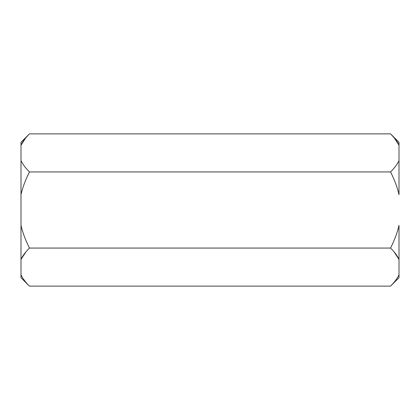 <?xml version="1.0" encoding="UTF-8"?>
<svg xmlns="http://www.w3.org/2000/svg" width="420" height="420" viewBox="0 0 420 420"><rect width="100%" height="100%" fill="white"/><g stroke="black" fill="none" stroke-linecap="round" stroke-linejoin="round"><path stroke-width="0.63" d="M21 259.434L21 274.759C22.543 278.24 25.357 282.03 29.442 286.13L390.558 286.13C394.643 282.03 397.457 278.24 399 274.759L399 259.434C397.462 255.959 394.648 252.168 390.558 248.062L29.442 248.062C25.352 252.168 22.538 255.959 21 259.434L21 145.241C21 141.356 21 141.356 21 145.241L21 142.312L29.442 133.87C25.352 137.975 22.538 141.766 21 145.241C22.543 141.761 25.357 137.97 29.442 133.87C25.352 137.975 22.538 141.766 21 145.241L21 160.566C22.543 164.047 25.357 167.837 29.442 171.938C25.389 180.043 22.575 187.619 21 194.675L21 225.325C22.559 232.323 25.368 239.904 29.442 248.062C25.352 252.168 22.538 255.959 21 259.434L26.045 251.738L21 259.434L21 225.325C22.559 232.323 25.368 239.904 29.442 248.062L390.558 248.062C394.632 239.904 397.441 232.323 399 225.325L399 259.434C397.462 255.959 394.648 252.168 390.558 248.062C394.632 239.904 397.441 232.323 399 225.325L399 277.688L390.558 286.13L29.442 286.13C25.357 282.03 22.543 278.24 21 274.759L21 259.434M21 274.759C21 278.644 21 278.644 21 274.759L21 277.688L29.442 286.13M393.955 251.738L399 259.434L393.955 251.738M390.558 286.13C394.643 282.03 397.457 278.24 399 274.759C399 278.644 399 278.644 399 274.759M390.558 133.87L399 142.312L399 145.241C399 141.356 399 141.356 399 145.241L399 194.675C397.425 187.619 394.611 180.043 390.558 171.938L29.442 171.938C25.389 180.043 22.575 187.619 21 194.675L21 160.566C22.543 164.047 25.357 167.837 29.442 171.938L390.558 171.938C394.643 167.837 397.457 164.047 399 160.566L399 145.241C397.462 141.766 394.648 137.975 390.558 133.87L29.442 133.87L390.558 133.87C394.648 137.975 397.462 141.766 399 145.241L394.396 138.075M21 145.241L25.604 138.075M25.746 137.902L28.749 134.573M390.789 134.101L394.37 138.043M399 160.566L399 194.675C397.425 187.619 394.611 180.043 390.558 171.938C394.643 167.837 397.457 164.047 399 160.566"/></g></svg>
